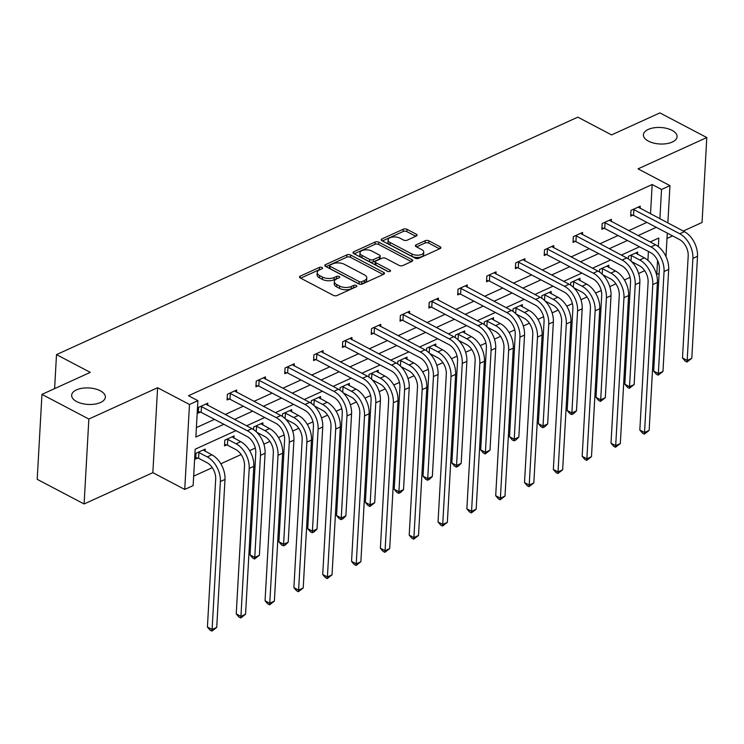 <?xml version="1.0" encoding="UTF-8"?>
<svg xmlns="http://www.w3.org/2000/svg" width="744" height="744" viewBox="0 0 744 744"><rect width="100%" height="100%" fill="white"/><g stroke="black" fill="none" stroke-linecap="round" stroke-linejoin="round"><path stroke-width="1.12" d="M648.424 141.127A16.87 8.258 3.2 0 0 666.55 143.676A16.87 8.258 3.2 0 0 677.096 136.682A16.87 8.258 3.2 0 0 672.074 130.358A16.87 8.258 3.2 0 0 653.957 127.81A16.87 8.258 3.2 0 0 643.402 134.803A16.87 8.258 3.2 0 0 648.424 141.127M76.669 401.574A16.87 8.258 3.2 0 0 94.795 404.122A16.87 8.258 3.2 0 0 105.35 397.129A16.87 8.258 3.2 0 0 100.328 390.805A16.87 8.258 3.2 0 0 82.203 388.256A16.87 8.258 3.2 0 0 71.647 395.25A16.87 8.258 3.2 0 0 76.669 401.574M322.05 267.477A1.814 0.883 3.2 0 0 319.492 267.375L300.223 276.154A2.585 1.265 3.2 0 0 299.479 276.973A2.585 1.265 3.2 0 0 300.251 277.949L333.396 295.368A2.585 1.265 3.2 0 0 337.051 295.517L356.329 286.738A1.814 0.883 3.2 0 0 356.841 286.161A1.814 0.883 3.2 0 0 356.302 285.482A1.814 0.883 3.2 0 0 353.744 285.38L351.252 286.514A8.277 4.055 3.2 0 1 339.552 286.059L336.79 284.608A8.277 4.055 3.2 0 1 334.326 281.502A8.277 4.055 3.2 0 1 336.707 278.87L339.199 277.735A1.814 0.883 3.2 0 0 339.72 277.159A1.814 0.883 3.2 0 0 339.18 276.48A1.814 0.883 3.2 0 0 336.623 276.377L334.13 277.512A8.277 4.055 3.2 0 1 322.431 277.056L319.669 275.606A8.277 4.055 3.2 0 1 317.204 272.499A8.277 4.055 3.2 0 1 319.576 269.867L322.078 268.733A1.814 0.883 3.2 0 0 322.589 268.156A1.814 0.883 3.2 0 0 322.05 267.477M320.478 269.458A1.814 0.883 3.2 0 0 319.371 269.672L300.688 278.182M354.73 287.463A1.814 0.883 3.2 0 0 353.623 287.677L351.122 288.812L351.252 286.514M337.599 278.461A1.814 0.883 3.2 0 0 336.493 278.674L334 279.809L334.13 277.512M84.1 503.976L37.2 479.322L41.952 394.385L88.852 419.039L84.1 503.976L152.846 472.663L184.735 489.431L189.488 404.494L197.895 400.663L195.858 437.044L223.86 424.294M683.243 231.049L702.048 222.484L706.8 137.547L638.054 168.86L669.953 185.628L667.861 222.968M41.952 394.385L90.275 372.372L56.507 354.618L577.809 117.152L611.577 134.906L659.9 112.893L706.8 137.547M416.324 236.006A2.585 1.265 3.2 0 0 417.068 235.178A2.585 1.265 3.2 0 0 416.296 234.211L406.996 229.319A2.585 1.265 3.2 0 0 403.341 229.18L381.942 238.926A2.585 1.265 3.2 0 0 381.198 239.754A2.585 1.265 3.2 0 0 381.97 240.721L415.115 258.149A2.585 1.265 3.2 0 0 418.77 258.289L440.169 248.543A2.585 1.265 3.2 0 0 440.913 247.715A2.585 1.265 3.2 0 0 440.141 246.748L428.907 240.842A2.585 1.265 3.2 0 0 425.252 240.703L416.091 244.869A2.585 1.265 3.2 0 0 415.357 245.697A2.585 1.265 3.2 0 0 416.119 246.664L421.69 249.593A6.919 3.385 3.2 0 1 423.755 252.188A6.919 3.385 3.2 0 1 419.421 255.062A6.919 3.385 3.2 0 1 411.99 254.02L390.172 242.544A6.919 3.385 3.2 0 1 388.108 239.949A6.919 3.385 3.2 0 1 392.441 237.076A6.919 3.385 3.2 0 1 399.872 238.127L403.508 240.033A2.585 1.265 3.2 0 0 407.163 240.182L416.324 236.006M152.846 472.663L157.598 387.726L88.852 419.039M157.598 387.726L189.488 404.494M650.526 213.853L652.163 184.531L188.511 395.734L197.895 400.663M652.163 184.531L661.546 189.46L669.953 185.628M350.582 255.015A2.585 1.265 3.2 0 0 346.927 254.876L325.528 264.632A2.585 1.265 3.2 0 0 324.784 265.45A2.585 1.265 3.2 0 0 325.556 266.417L358.701 283.845A2.585 1.265 3.2 0 0 362.356 283.985L383.764 274.238A2.585 1.265 3.2 0 0 384.499 273.411A2.585 1.265 3.2 0 0 383.737 272.444L350.582 255.015L350.461 257.312A2.585 1.265 3.2 0 0 346.806 257.173L325.993 266.65M353.735 251.779L375.134 242.032A2.585 1.265 3.2 0 1 378.789 242.172L411.934 259.591A2.585 1.265 3.2 0 1 412.706 260.567A2.585 1.265 3.2 0 1 411.962 261.386L402.802 265.562A2.585 1.265 3.2 0 1 399.147 265.422L385.708 258.354A2.585 1.265 3.2 0 0 382.053 258.214L375.971 260.977A2.585 1.265 3.2 0 0 375.236 261.804A2.585 1.265 3.2 0 0 375.999 262.772L389.996 270.128A1.814 0.883 3.2 0 1 390.535 270.807A1.814 0.883 3.2 0 1 389.4 271.56A1.814 0.883 3.2 0 1 387.457 271.29L353.763 253.574A2.585 1.265 3.2 0 1 352.991 252.607A2.585 1.265 3.2 0 1 353.735 251.779L353.632 253.499M56.507 354.618L54.6 388.619M608.722 267.422L608.843 265.227L599.599 269.43L599.459 271.978M551.062 293.685L551.183 291.49L541.948 295.694L541.799 298.242M493.402 319.948L493.532 317.753L484.288 321.957L484.149 324.505M435.752 346.211L435.872 344.016L426.638 348.22L426.489 350.768M378.092 372.474L378.222 370.279L368.978 374.483L368.838 377.031M320.441 398.747L320.562 396.543L311.327 400.746L311.178 403.295M262.781 425.01L262.911 422.806L253.667 427.01L253.527 429.558M205.13 451.273L205.251 449.069L196.016 453.273L195.691 459.011L197.765 458.072M193.673 476.151L212.282 467.678M220.819 463.791L241.112 454.547M249.649 450.659L255.304 448.083M263.86 444.187L269.942 441.415M278.479 437.528L284.124 434.952M292.68 431.055L298.772 428.284M307.3 424.396L312.954 421.82M321.51 417.923L327.593 415.152M336.13 411.265L341.784 408.689M350.34 404.792L356.423 402.02M364.96 398.133L370.614 395.557M379.17 391.66L385.252 388.889M393.79 385.001L399.435 382.425M407.991 378.529L414.083 375.757M422.611 371.87L428.265 369.294M436.821 365.397L442.913 362.626M451.441 358.738L457.095 356.162M465.651 352.265L471.733 349.494M480.271 345.607L485.925 343.031M494.481 339.134L500.563 336.362M509.101 332.475L514.746 329.899M523.302 326.002L529.393 323.231M537.921 319.343L543.576 316.767M552.132 312.871L558.223 310.09M566.751 306.203L572.406 303.636M580.962 299.739L587.044 296.958M595.581 293.071L601.236 290.504M609.792 286.607L615.874 283.827M624.411 279.939L630.056 277.373M638.612 273.476L644.704 270.695M647.922 260.353L648.415 251.472M233.96 438.142L234.081 435.938L224.837 440.141L224.521 445.879L226.595 444.94M291.611 411.878L291.732 409.674L282.497 413.878L282.357 416.426M349.271 385.606L349.392 383.411L340.148 387.615L340.008 390.163M406.922 359.343L407.042 357.148L397.808 361.352L397.668 363.9M464.582 333.079L464.702 330.885L455.458 335.088L455.319 337.637M522.232 306.816L522.353 304.622L513.118 308.825L512.979 311.373M579.892 280.553L580.013 278.358L570.778 282.562L570.629 285.11M637.543 254.29L637.673 252.095L628.429 256.299L628.289 258.847M235.941 430.646L195.179 449.209L193.142 485.599L184.735 489.431M666.996 238.452L672.604 235.904M659.128 273.336L656.794 274.397L657.575 260.484M658.347 246.608L658.831 238.015L650.172 241.958M639.533 246.803L621.342 255.09M610.703 259.935L592.512 268.221M581.873 273.067L563.682 281.353M553.043 286.198L534.862 294.484M524.222 299.33L506.032 307.616M495.392 312.461L477.202 320.748M466.562 325.593L448.372 333.879M437.732 338.725L419.551 347.011M408.912 351.856L390.721 360.143M380.082 364.988L361.891 373.274M351.252 378.119L333.061 386.406M322.422 391.251L304.24 399.537M293.592 404.383L275.41 412.669M264.771 417.514L246.58 425.801M667.294 233.114L665.982 256.568M659.9 218.782L661.546 189.46M234.5 419.449L252.681 411.162M263.329 406.317L281.511 398.031M292.15 393.185L310.341 384.899M320.98 380.054L339.171 371.768M349.81 366.922L367.992 358.636M378.64 353.791L396.822 345.504M407.461 340.659L425.652 332.373M436.291 327.527L454.482 319.241M465.121 314.396L483.302 306.109M493.951 301.264L512.132 292.978M522.772 288.133L540.962 279.846M551.602 275.001L569.792 266.715M580.432 261.869L598.622 253.583M609.262 248.738L627.443 240.452M638.082 235.606L656.273 227.32M196.388 427.605L214.477 419.365M225.116 414.52L243.307 406.233M253.946 401.388L272.127 393.102M282.776 388.256L300.957 379.97M311.597 375.116L329.787 366.839M340.427 361.984L358.617 353.707M369.257 348.852L387.447 340.575M398.087 335.721L416.268 327.444M426.907 322.589L445.098 314.312M455.737 309.458L473.928 301.181M484.567 296.326L502.758 288.049M513.397 283.194L531.579 274.917M542.218 270.063L560.409 261.786M571.048 256.931L589.239 248.654M599.878 243.799L618.069 235.513M628.708 230.668L646.889 222.382M632.753 215.183L630.679 216.123L630.996 210.385L640.24 206.181L640.11 208.385M603.923 228.315L601.85 229.254L602.166 223.516L611.41 219.313L611.289 221.517M575.093 241.447L573.019 242.395L573.345 236.648L582.58 232.444L582.459 234.648M546.263 254.578L544.189 255.527L544.515 249.779L553.75 245.576L553.629 247.78M517.443 267.71L515.36 268.658L515.685 262.911L524.92 258.707L524.799 260.912M488.613 280.841L486.539 281.79L486.855 276.043L496.099 271.839L495.969 274.043M459.783 293.973L457.709 294.922L458.025 289.174L467.269 284.971L467.148 287.175M430.953 307.105L428.879 308.053L429.204 302.306L438.439 298.102L438.318 300.306M402.132 320.236L400.049 321.185L400.374 315.447L409.609 311.234L409.488 313.438M373.302 333.368L371.228 334.316L371.544 328.578L380.788 324.365L380.658 326.57M344.472 346.499L342.398 347.448L342.714 341.71L351.959 337.497L351.838 339.701M315.642 359.631L313.568 360.58L313.894 354.842L323.129 350.629L323.008 352.833M286.821 372.763L284.738 373.711L285.064 367.973L294.298 363.76L294.178 365.964M257.991 385.894L255.917 386.843L256.234 381.105L265.478 376.892L265.348 379.096M229.161 399.026L227.087 399.974L227.404 394.236L236.648 390.023L236.527 392.228M200.331 412.157L198.257 413.106L198.583 407.368L207.818 403.155L207.697 405.359M317.204 272.499L317.074 274.796A8.277 4.055 3.2 0 0 319.539 277.903L319.669 275.606M334 279.809A8.277 4.055 3.2 0 1 322.301 279.353L319.539 277.903M334.326 281.502L334.205 283.799A8.277 4.055 3.2 0 0 336.669 286.905L336.79 284.608M351.122 288.812A8.277 4.055 3.2 0 1 339.431 288.356L336.669 286.905M383.169 274.508L350.461 257.312M330.103 265.078A1.814 0.883 3.2 0 0 329.583 265.654A1.814 0.883 3.2 0 0 330.122 266.333L359.213 281.623A1.814 0.883 3.2 0 0 361.77 281.725L364.402 280.525A8.277 4.055 3.2 0 0 366.783 277.893A8.277 4.055 3.2 0 0 364.318 274.787L344.426 264.325A8.277 4.055 3.2 0 0 332.726 263.878L330.103 265.078M329.583 265.654L329.453 267.942A1.814 0.883 3.2 0 0 329.992 268.621L330.122 266.333M366.783 277.893L366.653 280.181A8.277 4.055 3.2 0 1 364.272 282.822L361.649 284.022A1.814 0.883 3.2 0 1 359.082 283.92L329.992 268.621M354.2 253.806L375.004 244.32L375.134 242.032M411.367 261.656L378.659 244.469A2.585 1.265 3.2 0 0 375.004 244.32M375.236 261.804L375.106 264.101A2.585 1.265 3.2 0 0 375.878 265.069L388.163 271.532M371.758 251.016A6.919 3.385 3.2 0 0 364.328 249.975A6.919 3.385 3.2 0 0 359.994 252.848A6.919 3.385 3.2 0 0 362.058 255.443L369.74 259.479A2.585 1.265 3.2 0 0 373.395 259.628L379.477 256.857A2.585 1.265 3.2 0 0 380.212 256.029A2.585 1.265 3.2 0 0 379.449 255.062L371.758 251.016M359.994 252.848L359.863 255.136A6.919 3.385 3.2 0 0 361.928 257.74L362.058 255.443M380.212 256.029L380.091 258.326A2.585 1.265 3.2 0 1 379.347 259.154L373.265 261.916A2.585 1.265 3.2 0 1 369.61 261.776L361.928 257.74M388.108 239.949L387.977 242.246A6.919 3.385 3.2 0 0 390.042 244.841L390.172 242.544M423.755 252.188L423.624 254.485A6.919 3.385 3.2 0 1 419.3 257.359A6.919 3.385 3.2 0 1 411.86 256.308L390.042 244.841M439.574 248.812L428.786 243.139A2.585 1.265 3.2 0 0 425.131 243L416.566 246.896M415.729 236.276L406.866 231.617A2.585 1.265 3.2 0 0 403.211 231.477L382.407 240.954M198.592 458.276L206.953 462.666A13.178 8.407 65.5 0 1 215.686 479.08L207.418 627.025L212.105 629.489L220.382 481.545A19.772 12.611 -114.5 0 0 207.269 456.928L198.908 452.538L198.592 458.276L195.774 457.579M216.727 627.387L211.919 631.107L212.105 629.489L216.727 627.387L224.995 479.434A19.772 12.611 -114.5 0 0 211.891 454.826L203.177 450.008M198.09 452.333L198.908 452.538M211.919 631.107L210.041 630.121L207.418 627.025M200.657 406.419L201.475 406.624L201.159 412.362L247.036 436.477A13.178 8.407 65.5 0 1 255.778 452.891L250.068 554.931L254.764 557.396L260.465 455.356A19.772 12.611 -114.5 0 0 247.361 430.739L201.475 406.624M259.386 555.284L254.578 559.004L254.764 557.396L259.386 555.284L265.087 453.254A19.772 12.611 -114.5 0 0 251.983 428.637L205.744 404.104M201.159 412.362L198.341 411.664M254.578 559.004L252.7 558.019L250.068 554.931M227.422 445.144L235.774 449.534A13.178 8.407 65.5 0 1 244.516 465.949L236.248 613.893L240.935 616.358L249.203 468.413A19.772 12.611 -114.5 0 0 236.099 443.796L227.738 439.406L227.422 445.144L224.595 444.447M245.557 614.256L240.749 617.976L240.935 616.358L245.557 614.256L253.825 466.302A19.772 12.611 -114.5 0 0 240.721 441.694L232.007 436.877M226.92 439.202L227.738 439.406M240.749 617.976L238.871 616.99L236.248 613.893M256.866 432.329L264.604 436.403A13.178 8.407 65.5 0 1 273.346 452.817L265.069 600.761L269.765 603.226L278.033 455.282A19.772 12.611 -114.5 0 0 264.929 430.664L256.568 426.275L256.262 431.743M274.378 601.124L269.579 604.844L269.765 603.226L274.378 601.124L282.655 453.17A19.772 12.611 -114.5 0 0 269.542 428.563L260.828 423.745M255.741 426.07L256.568 426.275M269.579 604.844L267.701 603.858L265.069 600.761M229.487 393.288L230.305 393.492L229.989 399.23L275.866 423.345A13.178 8.407 65.5 0 1 284.608 439.76L278.898 541.799L283.594 544.264L289.295 442.224A19.772 12.611 -114.5 0 0 276.191 417.607L230.305 393.492M288.207 542.153L285.25 545.036L283.399 545.873L283.594 544.264L288.207 542.153L293.917 440.123A19.772 12.611 -114.5 0 0 280.804 415.505L234.574 390.972M229.989 399.23L227.162 398.533M283.399 545.873L281.53 544.887L278.898 541.799M258.308 380.156L259.135 380.361L258.81 386.099L304.696 410.214A13.178 8.407 65.5 0 1 313.429 426.628L307.728 528.668L312.415 531.132L318.125 429.093A19.772 12.611 -114.5 0 0 305.012 404.476L259.135 380.361M317.037 529.021L314.08 531.904L312.229 532.741L312.415 531.132L317.037 529.021L322.738 426.982A19.772 12.611 -114.5 0 0 309.634 402.374L263.395 377.84M258.81 386.099L255.992 385.401M312.229 532.741L310.35 531.755L307.728 528.668M285.687 419.198L293.434 423.271A13.178 8.407 65.5 0 1 302.176 439.685L293.899 587.63L298.595 590.094L306.863 442.15A19.772 12.611 -114.5 0 0 293.75 417.533L285.398 413.134L285.092 418.612M303.208 587.993L298.4 591.712L298.595 590.094L303.208 587.993L311.485 440.039A19.772 12.611 -114.5 0 0 298.372 415.431L289.658 410.614M284.571 412.939L285.398 413.134M298.4 591.712L296.531 590.727L293.899 587.63M287.137 367.024L287.965 367.229L287.64 372.967L333.526 397.082A13.178 8.407 65.5 0 1 342.259 413.497L336.558 515.536L341.245 518.001L346.946 415.961A19.772 12.611 -114.5 0 0 333.842 391.344L287.965 367.229M345.867 515.89L342.91 518.773L341.059 519.61L341.245 518.001L345.867 515.89L351.568 413.85A19.772 12.611 -114.5 0 0 338.464 389.242L292.225 364.709M287.64 372.967L284.822 372.27M341.059 519.61L339.18 518.624L336.558 515.536M314.517 406.066L322.264 410.139A13.178 8.407 65.5 0 1 330.996 426.554L322.729 574.498L327.416 576.963L335.693 429.018A19.772 12.611 -114.5 0 0 322.58 404.401L314.219 400.002L313.912 405.48M332.038 574.861L327.23 578.581L327.416 576.963L332.038 574.861L340.306 426.907A19.772 12.611 -114.5 0 0 327.202 402.299L318.488 397.482M313.401 399.807L314.219 400.002M327.23 578.581L325.351 577.595L322.729 574.498M315.968 353.893L316.786 354.098L316.47 359.836L362.347 383.951A13.178 8.407 65.5 0 1 371.089 400.365L365.388 502.405L370.075 504.869L375.776 402.829A19.772 12.611 -114.5 0 0 362.672 378.212L316.786 354.098M374.697 502.758L369.889 506.478L370.075 504.869L374.697 502.758L380.398 400.718A19.772 12.611 -114.5 0 0 367.294 376.111L321.055 351.577M316.47 359.836L313.652 359.138M369.889 506.478L368.01 505.492L365.388 502.405M343.347 392.934L351.094 397.008A13.178 8.407 65.5 0 1 359.826 413.422L351.559 561.367L356.246 563.831L364.514 415.887A19.772 12.611 -114.5 0 0 351.41 391.27L343.049 386.871L342.742 392.348M360.868 561.729L356.06 565.449L356.246 563.831L360.868 561.729L369.136 413.776A19.772 12.611 -114.5 0 0 356.032 389.168L347.318 384.35M342.231 386.675L343.049 386.871M356.06 565.449L354.181 564.464L351.559 561.367M344.798 340.761L345.616 340.966L345.3 346.704L391.177 370.819A13.178 8.407 65.5 0 1 399.919 387.233L394.208 489.273L398.905 491.738L404.606 389.698A19.772 12.611 -114.5 0 0 391.502 365.081L345.616 340.966M403.518 489.626L400.56 492.509L398.71 493.346L398.905 491.738L403.518 489.626L409.228 387.587A19.772 12.611 -114.5 0 0 396.115 362.979L349.885 338.446M345.3 346.704L342.482 346.007M398.71 493.346L396.84 492.361L394.208 489.273M372.177 379.803L379.914 383.876A13.178 8.407 65.5 0 1 388.656 400.281L380.379 548.235L385.076 550.7L393.344 402.755A19.772 12.611 -114.5 0 0 380.24 378.138L371.879 373.739L371.572 379.217M389.698 548.598L384.89 552.318L385.076 550.7L389.698 548.598L397.966 400.644A19.772 12.611 -114.5 0 0 384.862 376.036L376.139 371.219M371.051 373.544L371.879 373.739M384.89 552.318L383.011 551.332L380.379 548.235M373.618 327.63L374.446 327.834L374.12 333.572L420.007 357.687A13.178 8.407 65.5 0 1 428.739 374.102L423.038 476.141L427.726 478.606L433.436 376.566A19.772 12.611 -114.5 0 0 420.323 351.949L374.446 327.834M432.348 476.495L429.39 479.378L427.54 480.215L427.726 478.606L432.348 476.495L438.058 374.455A19.772 12.611 -114.5 0 0 424.945 349.847L378.715 325.314M374.12 333.572L371.303 332.875M427.54 480.215L425.661 479.229L423.038 476.141M400.997 366.671L408.744 370.745A13.178 8.407 65.5 0 1 417.486 387.15L409.209 535.103L413.906 537.568L422.173 389.624A19.772 12.611 -114.5 0 0 409.07 365.006L400.709 360.608L400.402 366.085M418.519 535.466L413.711 539.186L413.906 537.568L418.519 535.466L426.796 387.512A19.772 12.611 -114.5 0 0 413.683 362.905L404.969 358.087M399.881 360.412L400.709 360.608M413.711 539.186L411.841 538.2L409.209 535.103M402.448 314.498L403.276 314.703L402.95 320.441L448.837 344.556A13.178 8.407 65.5 0 1 457.569 360.97L451.868 463.01L456.556 465.474L462.266 363.435A19.772 12.611 -114.5 0 0 449.153 338.818L403.276 314.703M461.178 463.363L458.22 466.246L456.37 467.083L456.556 465.474L461.178 463.363L466.879 361.324A19.772 12.611 -114.5 0 0 453.775 336.716L407.535 312.182M402.95 320.441L400.132 319.743M456.37 467.083L454.491 466.097L451.868 463.01M429.827 353.539L437.574 357.613A13.178 8.407 65.5 0 1 446.307 374.018L438.039 521.972L442.727 524.436L451.004 376.492A19.772 12.611 -114.5 0 0 437.891 351.875L429.53 347.476L429.223 352.954M447.349 522.335L442.541 526.054L442.727 524.436L447.349 522.335L455.626 374.381A19.772 12.611 -114.5 0 0 442.513 349.773L433.798 344.956M428.711 347.281L429.53 347.476M442.541 526.054L440.662 525.069L438.039 521.972M431.278 301.367L432.097 301.571L431.78 307.309L477.657 331.424A13.178 8.407 65.5 0 1 486.399 347.839L480.698 449.878L485.386 452.343L491.087 350.303A19.772 12.611 -114.5 0 0 477.983 325.686L432.097 301.571M490.008 450.232L485.2 453.952L485.386 452.343L490.008 450.232L495.709 348.192A19.772 12.611 -114.5 0 0 482.605 323.584L436.365 299.051M431.78 307.309L428.963 306.612M485.2 453.952L483.321 452.966L480.698 449.878M458.657 340.408L466.404 344.481A13.178 8.407 65.5 0 1 475.137 360.887L466.869 508.84L471.557 511.305L479.834 363.36A19.772 12.611 -114.5 0 0 466.721 338.743L458.36 334.344L458.053 339.822M476.179 509.203L471.371 512.923L471.557 511.305L476.179 509.203L484.446 361.249A19.772 12.611 -114.5 0 0 471.343 336.641L462.629 331.824M457.541 334.149L458.36 334.344M471.371 512.923L469.492 511.937L466.869 508.84M460.108 288.235L460.927 288.44L460.61 294.178L506.487 318.293A13.178 8.407 65.5 0 1 515.229 334.707L509.519 436.737L514.216 439.211L519.917 337.172A19.772 12.611 -114.5 0 0 506.813 312.554L460.927 288.44M518.828 437.1L515.871 439.983L514.02 440.82L514.216 439.211L518.828 437.1L524.539 335.06A19.772 12.611 -114.5 0 0 511.426 310.453L465.195 285.919M460.61 294.178L457.793 293.48M514.02 440.82L512.151 439.834L509.519 436.737M487.487 327.276L495.225 331.35A13.178 8.407 65.5 0 1 503.967 347.755L495.699 495.709L500.387 498.173L508.654 350.229A19.772 12.611 -114.5 0 0 495.551 325.612L487.19 321.213L486.883 326.69M505.009 496.071L500.201 499.791L500.387 498.173L505.009 496.071L513.276 348.118A19.772 12.611 -114.5 0 0 500.173 323.51L491.459 318.692M486.362 321.017L487.19 321.213M500.201 499.791L498.322 498.806L495.699 495.709M488.929 275.103L489.757 275.308L489.431 281.046L535.317 305.161A13.178 8.407 65.5 0 1 544.059 321.575L538.349 423.606L543.036 426.079L548.746 324.04A19.772 12.611 -114.5 0 0 535.634 299.423L489.757 275.308M547.658 423.968L544.701 426.851L542.85 427.688L543.036 426.079L547.658 423.968L553.369 321.929A19.772 12.611 -114.5 0 0 540.256 297.321L494.025 272.788M489.431 281.046L486.613 280.349M542.85 427.688L540.972 426.703L538.349 423.606M516.308 314.145L524.055 318.218A13.178 8.407 65.5 0 1 532.797 334.623L524.52 482.577L529.216 485.041L537.484 337.097A19.772 12.611 -114.5 0 0 524.381 312.48L516.02 308.081L515.713 313.559M533.829 482.94L529.021 486.66L529.216 485.041L533.829 482.94L542.106 334.986A19.772 12.611 -114.5 0 0 528.993 310.378L520.279 305.561M515.192 307.886L516.02 308.081M529.021 486.66L527.152 485.674L524.52 482.577M517.759 261.972L518.587 262.176L518.261 267.914L564.147 292.029A13.178 8.407 65.5 0 1 572.88 308.444L567.179 410.474L571.866 412.948L577.577 310.908A19.772 12.611 -114.5 0 0 564.464 286.291L518.587 262.176M576.488 410.837L573.531 413.72L571.68 414.557L571.866 412.948L576.488 410.837L582.189 308.797A19.772 12.611 -114.5 0 0 569.086 284.189L522.846 259.656M518.261 267.914L515.443 267.217M571.68 414.557L569.802 413.571L567.179 410.474M545.138 301.013L552.885 305.087A13.178 8.407 65.5 0 1 561.618 321.492L553.35 469.445L558.037 471.91L566.314 323.956A19.772 12.611 -114.5 0 0 553.201 299.348L544.841 294.95L544.543 300.427M562.659 469.808L557.851 473.528L558.037 471.91L562.659 469.808L570.936 321.854A19.772 12.611 -114.5 0 0 557.823 297.247L549.109 292.429M544.022 294.754L544.841 294.95M557.851 473.528L555.973 472.542L553.35 469.445M546.589 248.84L547.407 249.045L547.091 254.783L592.968 278.898A13.178 8.407 65.5 0 1 601.71 295.303L596.009 397.343L600.696 399.816L606.397 297.777A19.772 12.611 -114.5 0 0 593.294 273.16L547.407 249.045M605.318 397.705L600.51 401.425L600.696 399.816L605.318 397.705L611.019 295.666A19.772 12.611 -114.5 0 0 597.916 271.058L551.676 246.524M547.091 254.783L544.273 254.085M600.51 401.425L598.632 400.439L596.009 397.343M573.968 287.882L581.715 291.955A13.178 8.407 65.5 0 1 590.448 308.36L582.18 456.314L586.867 458.778L595.144 310.825A19.772 12.611 -114.5 0 0 582.031 286.217L573.671 281.818L573.364 287.296M591.489 456.677L586.681 460.397L586.867 458.778L591.489 456.677L599.757 308.723A19.772 12.611 -114.5 0 0 586.653 284.115L577.939 279.298M572.852 281.623L573.671 281.818M586.681 460.397L584.803 459.411L582.18 456.314M575.419 235.709L576.237 235.913L575.921 241.651L621.798 265.766A13.178 8.407 65.5 0 1 630.54 282.171L624.83 384.211L629.526 386.685L635.227 284.645A19.772 12.611 -114.5 0 0 622.124 260.028L576.237 235.913M634.139 384.574L629.331 388.294L629.526 386.685L634.139 384.574L639.849 282.534A19.772 12.611 -114.5 0 0 626.736 257.926L580.506 233.393M575.921 241.651L573.103 240.954M629.331 388.294L627.462 387.308L624.83 384.211M602.798 274.75L610.536 278.823A13.178 8.407 65.5 0 1 619.278 295.228L611.01 443.182L615.697 445.647L623.965 297.693A19.772 12.611 -114.5 0 0 610.861 273.085L602.501 268.686L602.194 274.164M620.319 443.545L615.511 447.265L615.697 445.647L620.319 443.545L628.587 295.591A19.772 12.611 -114.5 0 0 615.483 270.983L606.769 266.166M601.673 268.482L602.501 268.686M615.511 447.265L613.633 446.279L611.01 443.182M604.24 222.577L605.067 222.782L604.742 228.52L650.628 252.635A13.178 8.407 65.5 0 1 659.37 269.04L653.66 371.079L658.347 373.553L664.057 271.514A19.772 12.611 -114.5 0 0 650.944 246.896L605.067 222.782M662.969 371.442L658.161 375.162L658.347 373.553L662.969 371.442L668.679 269.402A19.772 12.611 -114.5 0 0 655.566 244.795L609.336 220.252M604.742 228.52L601.924 227.822M658.161 375.162L656.292 374.176L653.66 371.079M631.619 261.618L639.366 265.692A13.178 8.407 65.5 0 1 648.108 282.097L639.831 430.051L644.527 432.515L652.795 284.561A19.772 12.611 -114.5 0 0 639.691 259.954L631.331 255.555L631.024 261.032M649.14 430.413L644.332 434.133L644.527 432.515L649.14 430.413L657.417 282.46A19.772 12.611 -114.5 0 0 644.304 257.852L635.59 253.034M630.503 255.35L631.331 255.555M644.332 434.133L642.463 433.148L639.831 430.051M633.07 209.445L633.897 209.65L633.572 215.388L679.458 239.503A13.178 8.407 65.5 0 1 688.191 255.908L682.49 357.948L687.177 360.412L692.887 258.382A19.772 12.611 -114.5 0 0 679.774 233.765L633.897 209.65M691.799 358.31L686.991 362.03L687.177 360.412L691.799 358.31L697.5 256.271A19.772 12.611 -114.5 0 0 684.396 231.663L638.157 207.12M633.572 215.388L630.754 214.691M686.991 362.03L685.112 361.045L682.49 357.948M319.371 269.672L319.492 267.375M353.623 287.677L353.744 285.38M336.493 278.674L336.623 276.377M322.301 279.353L322.431 277.056M339.431 288.356L339.552 286.059M300.13 277.875L300.223 276.154M383.625 274.294L383.737 272.444M325.426 266.352L325.528 264.632M346.806 257.173L346.927 254.876M359.082 283.92L359.213 281.623M361.649 284.022L361.77 281.725M364.272 282.822L364.402 280.525M378.659 244.469L378.789 242.172M411.832 261.451L411.934 259.591M375.878 265.069L375.999 262.772M389.93 271.43L389.996 270.128M369.61 261.776L369.74 259.479M373.265 261.916L373.395 259.628M379.347 259.154L379.477 256.857M411.86 256.308L411.99 254.02M415.998 246.599L416.091 244.869M425.131 243L425.252 240.703M428.786 243.139L428.907 240.842M440.039 248.598L440.141 246.748M381.839 240.656L381.942 238.926M403.211 231.477L403.341 229.18M406.866 231.617L406.996 229.319M416.194 236.062L416.296 234.211M207.269 456.928L211.891 454.826M220.382 481.545L224.995 479.434M247.361 430.739L251.983 428.637M260.465 455.356L265.087 453.254M236.099 443.796L240.721 441.694M249.203 468.413L253.825 466.302M264.929 430.664L269.542 428.563M278.033 455.282L282.655 453.17M276.191 417.607L280.804 415.505M289.295 442.224L293.917 440.123M305.012 404.476L309.634 402.374M318.125 429.093L322.738 426.982M293.75 417.533L298.372 415.431M306.863 442.15L311.485 440.039M333.842 391.344L338.464 389.242M346.946 415.961L351.568 413.85M322.58 404.401L327.202 402.299M335.693 429.018L340.306 426.907M362.672 378.212L367.294 376.111M375.776 402.829L380.398 400.718M351.41 391.27L356.032 389.168M364.514 415.887L369.136 413.776M391.502 365.081L396.115 362.979M404.606 389.698L409.228 387.587M380.24 378.138L384.862 376.036M393.344 402.755L397.966 400.644M420.323 351.949L424.945 349.847M433.436 376.566L438.058 374.455M409.07 365.006L413.683 362.905M422.173 389.624L426.796 387.512M449.153 338.818L453.775 336.716M462.266 363.435L466.879 361.324M437.891 351.875L442.513 349.773M451.004 376.492L455.626 374.381M477.983 325.686L482.605 323.584M491.087 350.303L495.709 348.192M466.721 338.743L471.343 336.641M479.834 363.36L484.446 361.249M506.813 312.554L511.426 310.453M519.917 337.172L524.539 335.06M495.551 325.612L500.173 323.51M508.654 350.229L513.276 348.118M535.634 299.423L540.256 297.321M548.746 324.04L553.369 321.929M524.381 312.48L528.993 310.378M537.484 337.097L542.106 334.986M564.464 286.291L569.086 284.189M577.577 310.908L582.189 308.797M553.201 299.348L557.823 297.247M566.314 323.956L570.936 321.854M593.294 273.16L597.916 271.058M606.397 297.777L611.019 295.666M582.031 286.217L586.653 284.115M595.144 310.825L599.757 308.723M622.124 260.028L626.736 257.926M635.227 284.645L639.849 282.534M610.861 273.085L615.483 270.983M623.965 297.693L628.587 295.591M650.944 246.896L655.566 244.795M664.057 271.514L668.679 269.402M639.691 259.954L644.304 257.852M652.795 284.561L657.417 282.46M679.774 233.765L684.396 231.663M692.887 258.382L697.5 256.271"/></g></svg>
